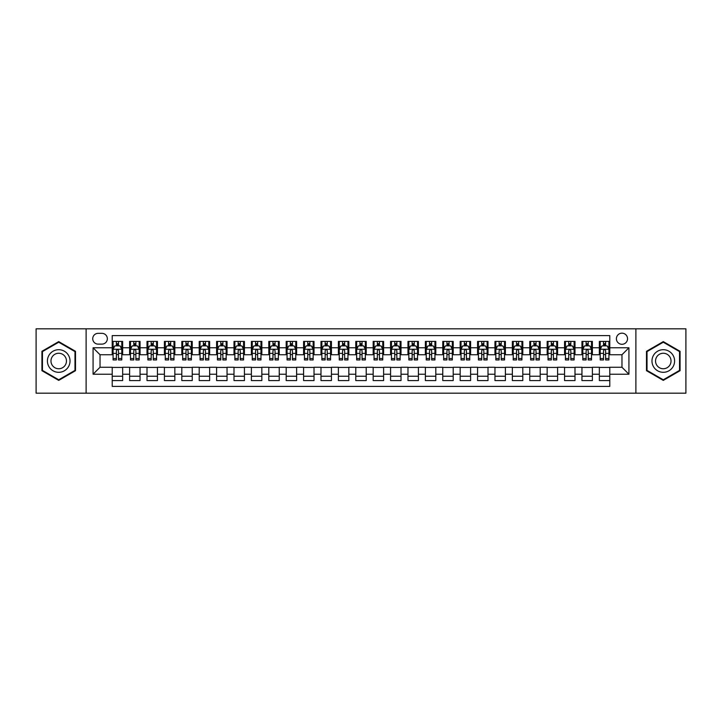 <?xml version="1.0" encoding="UTF-8"?>
<svg xmlns="http://www.w3.org/2000/svg" width="722" height="722" viewBox="0 0 722 722"><rect width="100%" height="100%" fill="white"/><g stroke="black" fill="none" stroke-linecap="round" stroke-linejoin="round"><path stroke-width="1.08" d="M621.967 333.167A5.568 5.568 0 0 0 616.398 338.735A5.568 5.568 0 0 0 621.967 344.295A5.568 5.568 0 0 0 627.535 338.735A5.568 5.568 0 0 0 621.967 333.167M635.883 393.183L685.9 393.183L685.9 328.817L635.883 328.817L635.883 393.183L86.117 393.183L86.117 328.817L36.1 328.817L36.1 393.183L86.117 393.183M609.783 341.425L599.35 341.425L599.35 347.778L592.392 347.778L592.392 354.737L599.35 354.737L599.35 347.778M592.392 347.778L592.392 341.425L581.95 341.425L581.95 347.778L574.992 347.778L574.992 354.737L581.95 354.737L581.95 347.778M574.992 347.778L574.992 341.425L564.55 341.425L564.55 347.778L557.592 347.778L557.592 354.737L564.55 354.737L564.55 347.778M557.592 347.778L557.592 341.425L547.159 341.425L547.159 347.778L540.191 347.778L540.191 354.737L547.159 354.737L547.159 347.778M540.191 347.778L540.191 341.425L529.758 341.425L529.758 347.778L522.8 347.778L522.8 354.737L529.758 354.737L529.758 347.778M522.8 347.778L522.8 341.425L512.358 341.425L512.358 347.778L505.4 347.778L505.4 354.737L512.358 354.737L512.358 347.778M505.4 347.778L505.4 341.425L494.958 341.425L494.958 347.778L488 347.778L488 354.737L494.958 354.737L494.958 347.778M488 347.778L488 341.425L477.567 341.425L477.567 347.778L470.609 347.778L470.609 354.737L477.567 354.737L477.567 347.778M470.609 347.778L470.609 341.425L460.167 341.425L460.167 347.778L453.208 347.778L453.208 354.737L460.167 354.737L460.167 347.778M453.208 347.778L453.208 341.425L442.767 341.425L442.767 347.778L435.808 347.778L435.808 354.737L442.767 354.737L442.767 347.778M435.808 347.778L435.808 341.425L425.375 341.425L425.375 347.778L418.408 347.778L418.408 354.737L425.375 354.737L425.375 347.778M418.408 347.778L418.408 341.425L407.975 341.425L407.975 347.778L401.017 347.778L401.017 354.737L407.975 354.737L407.975 347.778M401.017 347.778L401.017 341.425L390.575 341.425L390.575 347.778L383.617 347.778L383.617 354.737L390.575 354.737L390.575 347.778M383.617 347.778L383.617 341.425L373.175 341.425L373.175 347.778L366.216 347.778L366.216 354.737L373.175 354.737L373.175 347.778M366.216 347.778L366.216 341.425L355.784 341.425L355.784 347.778L348.825 347.778L348.825 354.737L355.784 354.737L355.784 347.778M348.825 347.778L348.825 341.425L338.383 341.425L338.383 347.778L331.425 347.778L331.425 354.737L338.383 354.737L338.383 347.778M331.425 347.778L331.425 341.425L320.983 341.425L320.983 347.778L314.025 347.778L314.025 354.737L320.983 354.737L320.983 347.778M314.025 347.778L314.025 341.425L303.592 341.425L303.592 347.778L296.625 347.778L296.625 354.737L303.592 354.737L303.592 347.778M296.625 347.778L296.625 341.425L286.192 341.425L286.192 347.778L279.233 347.778L279.233 354.737L286.192 354.737L286.192 347.778M279.233 347.778L279.233 341.425L268.792 341.425L268.792 347.778L261.833 347.778L261.833 354.737L268.792 354.737L268.792 347.778M261.833 347.778L261.833 341.425L251.391 341.425L251.391 347.778L244.433 347.778L244.433 354.737L251.391 354.737L251.391 347.778M244.433 347.778L244.433 341.425L234 341.425L234 347.778L227.042 347.778L227.042 354.737L234 354.737L234 347.778M227.042 347.778L227.042 341.425L216.6 341.425L216.6 347.778L209.642 347.778L209.642 354.737L216.6 354.737L216.6 347.778M209.642 347.778L209.642 341.425L199.2 341.425L199.2 347.778L192.242 347.778L192.242 354.737L199.2 354.737L199.2 347.778M192.242 347.778L192.242 341.425L181.809 341.425L181.809 347.778L174.841 347.778L174.841 354.737L181.809 354.737L181.809 347.778M174.841 347.778L174.841 341.425L164.408 341.425L164.408 347.778L157.45 347.778L157.45 354.737L164.408 354.737L164.408 347.778M157.45 347.778L157.45 341.425L147.008 341.425L147.008 347.778L140.05 347.778L140.05 354.737L147.008 354.737L147.008 347.778M140.05 347.778L140.05 341.425L129.608 341.425L129.608 354.737L122.65 354.737L122.65 341.425L112.217 341.425M112.217 380.575L122.65 380.575L122.65 367.263L129.608 367.263L129.608 380.575L140.05 380.575L140.05 367.263L147.008 367.263L147.008 374.222L140.05 374.222M147.008 374.222L147.008 380.575L157.45 380.575L157.45 367.263L164.408 367.263L164.408 374.222L157.45 374.222M164.408 374.222L164.408 380.575L174.841 380.575L174.841 367.263L181.809 367.263L181.809 374.222L174.841 374.222M181.809 374.222L181.809 380.575L192.242 380.575L192.242 367.263L199.2 367.263L199.2 374.222L192.242 374.222M199.2 374.222L199.2 380.575L209.642 380.575L209.642 367.263L216.6 367.263L216.6 374.222L209.642 374.222M216.6 374.222L216.6 380.575L227.042 380.575L227.042 367.263L234 367.263L234 374.222L227.042 374.222M234 374.222L234 380.575L244.433 380.575L244.433 367.263L251.391 367.263L251.391 374.222L244.433 374.222M251.391 374.222L251.391 380.575L261.833 380.575L261.833 367.263L268.792 367.263L268.792 374.222L261.833 374.222M268.792 374.222L268.792 380.575L279.233 380.575L279.233 367.263L286.192 367.263L286.192 374.222L279.233 374.222M286.192 374.222L286.192 380.575L296.625 380.575L296.625 367.263L303.592 367.263L303.592 374.222L296.625 374.222M303.592 374.222L303.592 380.575L314.025 380.575L314.025 367.263L320.983 367.263L320.983 374.222L314.025 374.222M320.983 374.222L320.983 380.575L331.425 380.575L331.425 367.263L338.383 367.263L338.383 374.222L331.425 374.222M338.383 374.222L338.383 380.575L348.825 380.575L348.825 367.263L355.784 367.263L355.784 374.222L348.825 374.222M355.784 374.222L355.784 380.575L366.216 380.575L366.216 367.263L373.175 367.263L373.175 374.222L366.216 374.222M373.175 374.222L373.175 380.575L383.617 380.575L383.617 367.263L390.575 367.263L390.575 374.222L383.617 374.222M390.575 374.222L390.575 380.575L401.017 380.575L401.017 367.263L407.975 367.263L407.975 374.222L401.017 374.222M407.975 374.222L407.975 380.575L418.408 380.575L418.408 367.263L425.375 367.263L425.375 374.222L418.408 374.222M425.375 374.222L425.375 380.575L435.808 380.575L435.808 367.263L442.767 367.263L442.767 374.222L435.808 374.222M442.767 374.222L442.767 380.575L453.208 380.575L453.208 367.263L460.167 367.263L460.167 374.222L453.208 374.222M460.167 374.222L460.167 380.575L470.609 380.575L470.609 367.263L477.567 367.263L477.567 374.222L470.609 374.222M477.567 374.222L477.567 380.575L488 380.575L488 367.263L494.958 367.263L494.958 374.222L488 374.222M494.958 374.222L494.958 380.575L505.4 380.575L505.4 367.263L512.358 367.263L512.358 374.222L505.4 374.222M512.358 374.222L512.358 380.575L522.8 380.575L522.8 367.263L529.758 367.263L529.758 374.222L522.8 374.222M529.758 374.222L529.758 380.575L540.191 380.575L540.191 367.263L547.159 367.263L547.159 374.222L540.191 374.222M547.159 374.222L547.159 380.575L557.592 380.575L557.592 367.263L564.55 367.263L564.55 374.222L557.592 374.222M564.55 374.222L564.55 380.575L574.992 380.575L574.992 367.263L581.95 367.263L581.95 374.222L574.992 374.222M581.95 374.222L581.95 380.575L592.392 380.575L592.392 367.263L599.35 367.263L599.35 374.222L592.392 374.222M98.12 344.123L101.946 344.123A5.397 5.397 0 0 0 107.343 338.735A5.397 5.397 0 0 0 101.946 333.338L98.12 333.338A5.397 5.397 0 0 0 92.732 338.735A5.397 5.397 0 0 0 98.12 344.123M635.883 328.817L86.117 328.817M609.783 347.778L609.783 335.604L112.217 335.604L112.217 354.737L100.033 354.737L100.033 367.263L112.217 367.263L112.217 386.396L609.783 386.396L609.783 367.263L621.967 367.263L621.967 354.737L609.783 354.737L609.783 347.778L628.925 347.778L628.925 374.222L609.783 374.222M112.217 374.222L93.075 374.222L93.075 347.778L112.217 347.778M599.35 374.222L599.35 380.575L609.783 380.575M112.217 345.775L113.083 345.775M116.386 345.775L118.48 345.775M121.783 345.775L122.65 345.775M112.217 354.565L113.083 354.565M116.386 354.565L118.48 354.565M121.783 354.565L122.65 354.565M112.217 367.435L122.65 367.435M112.217 376.225L122.65 376.225M129.608 354.565L130.483 354.565M133.787 354.565L135.871 354.565M139.184 354.565L140.05 354.565M129.608 345.775L130.483 345.775M133.787 345.775L135.871 345.775M139.184 345.775L140.05 345.775M129.608 367.435L140.05 367.435M129.608 376.225L140.05 376.225M147.008 367.435L157.45 367.435M147.008 376.225L157.45 376.225M147.008 345.775L147.884 345.775M151.187 345.775L153.272 345.775M156.575 345.775L157.45 345.775M147.008 354.565L147.884 354.565M151.187 354.565L153.272 354.565M156.575 354.565L157.45 354.565M164.408 367.435L174.841 367.435M164.408 376.225L174.841 376.225M164.408 345.775L165.275 345.775M168.587 345.775L170.672 345.775M173.975 345.775L174.841 345.775M164.408 354.565L165.275 354.565M168.587 354.565L170.672 354.565M173.975 354.565L174.841 354.565M181.809 367.435L192.242 367.435M181.809 376.225L192.242 376.225M181.809 345.775L182.675 345.775M185.978 345.775L188.072 345.775M191.375 345.775L192.242 345.775M181.809 354.565L182.675 354.565M185.978 354.565L188.072 354.565M191.375 354.565L192.242 354.565M199.2 367.435L209.642 367.435M199.2 376.225L209.642 376.225M199.2 345.775L200.075 345.775M203.378 345.775L205.463 345.775M208.775 345.775L209.642 345.775M199.2 354.565L200.075 354.565M203.378 354.565L205.463 354.565M208.775 354.565L209.642 354.565M216.6 367.435L227.042 367.435M216.6 376.225L227.042 376.225M216.6 345.775L217.466 345.775M220.779 345.775L222.863 345.775M226.166 345.775L227.042 345.775M216.6 354.565L217.466 354.565M220.779 354.565L222.863 354.565M226.166 354.565L227.042 354.565M234 367.435L244.433 367.435M234 376.225L244.433 376.225M234 345.775L234.867 345.775M238.17 345.775L240.264 345.775M243.567 345.775L244.433 345.775M234 354.565L234.867 354.565M238.17 354.565L240.264 354.565M243.567 354.565L244.433 354.565M251.391 367.435L261.833 367.435M251.391 376.225L261.833 376.225M251.391 345.775L252.267 345.775M255.57 345.775L257.655 345.775M260.967 345.775L261.833 345.775M251.391 354.565L252.267 354.565M255.57 354.565L257.655 354.565M260.967 354.565L261.833 354.565M268.792 367.435L279.233 367.435M268.792 376.225L279.233 376.225M268.792 345.775L269.667 345.775M272.97 345.775L275.055 345.775M278.358 345.775L279.233 345.775M268.792 354.565L269.667 354.565M272.97 354.565L275.055 354.565M278.358 354.565L279.233 354.565M286.192 367.435L296.625 367.435M286.192 376.225L296.625 376.225M286.192 345.775L287.058 345.775M290.361 345.775L292.455 345.775M295.758 345.775L296.625 345.775M286.192 354.565L287.058 354.565M290.361 354.565L292.455 354.565M295.758 354.565L296.625 354.565M303.592 367.435L314.025 367.435M303.592 376.225L314.025 376.225M303.592 345.775L304.458 345.775M307.762 345.775L309.855 345.775M313.158 345.775L314.025 345.775M303.592 354.565L304.458 354.565M307.762 354.565L309.855 354.565M313.158 354.565L314.025 354.565M320.983 367.435L331.425 367.435M320.983 376.225L331.425 376.225M320.983 345.775L321.859 345.775M325.162 345.775L327.247 345.775M330.559 345.775L331.425 345.775M320.983 354.565L321.859 354.565M325.162 354.565L327.247 354.565M330.559 354.565L331.425 354.565M338.383 367.435L348.825 367.435M338.383 376.225L348.825 376.225M338.383 345.775L339.25 345.775M342.562 345.775L344.647 345.775M347.95 345.775L348.825 345.775M338.383 354.565L339.25 354.565M342.562 354.565L344.647 354.565M347.95 354.565L348.825 354.565M355.784 367.435L366.216 367.435M355.784 376.225L366.216 376.225M355.784 345.775L356.65 345.775M359.953 345.775L362.047 345.775M365.35 345.775L366.216 345.775M355.784 354.565L356.65 354.565M359.953 354.565L362.047 354.565M365.35 354.565L366.216 354.565M373.175 367.435L383.617 367.435M373.175 376.225L383.617 376.225M373.175 345.775L374.05 345.775M377.353 345.775L379.438 345.775M382.75 345.775L383.617 345.775M373.175 354.565L374.05 354.565M377.353 354.565L379.438 354.565M382.75 354.565L383.617 354.565M390.575 367.435L401.017 367.435M390.575 376.225L401.017 376.225M390.575 345.775L391.441 345.775M394.753 345.775L396.838 345.775M400.141 345.775L401.017 345.775M390.575 354.565L391.441 354.565M394.753 354.565L396.838 354.565M400.141 354.565L401.017 354.565M407.975 367.435L418.408 367.435M407.975 376.225L418.408 376.225M407.975 345.775L408.842 345.775M412.145 345.775L414.238 345.775M417.542 345.775L418.408 345.775M407.975 354.565L408.842 354.565M412.145 354.565L414.238 354.565M417.542 354.565L418.408 354.565M425.375 367.435L435.808 367.435M425.375 376.225L435.808 376.225M425.375 345.775L426.242 345.775M429.545 345.775L431.639 345.775M434.942 345.775L435.808 345.775M425.375 354.565L426.242 354.565M429.545 354.565L431.639 354.565M434.942 354.565L435.808 354.565M442.767 367.435L453.208 367.435M442.767 376.225L453.208 376.225M442.767 345.775L443.642 345.775M446.945 345.775L449.03 345.775M452.333 345.775L453.208 345.775M442.767 354.565L443.642 354.565M446.945 354.565L449.03 354.565M452.333 354.565L453.208 354.565M460.167 367.435L470.609 367.435M460.167 376.225L470.609 376.225M460.167 345.775L461.033 345.775M464.345 345.775L466.43 345.775M469.733 345.775L470.609 345.775M460.167 354.565L461.033 354.565M464.345 354.565L466.43 354.565M469.733 354.565L470.609 354.565M477.567 367.435L488 367.435M477.567 376.225L488 376.225M477.567 345.775L478.433 345.775M481.736 345.775L483.83 345.775M487.133 345.775L488 345.775M477.567 354.565L478.433 354.565M481.736 354.565L483.83 354.565M487.133 354.565L488 354.565M494.958 367.435L505.4 367.435M494.958 376.225L505.4 376.225M494.958 345.775L495.833 345.775M499.137 345.775L501.221 345.775M504.534 345.775L505.4 345.775M494.958 354.565L495.833 354.565M499.137 354.565L501.221 354.565M504.534 354.565L505.4 354.565M512.358 367.435L522.8 367.435M512.358 376.225L522.8 376.225M512.358 345.775L513.225 345.775M516.537 345.775L518.622 345.775M521.925 345.775L522.8 345.775M512.358 354.565L513.225 354.565M516.537 354.565L518.622 354.565M521.925 354.565L522.8 354.565M529.758 367.435L540.191 367.435M529.758 376.225L540.191 376.225M529.758 345.775L530.625 345.775M533.928 345.775L536.022 345.775M539.325 345.775L540.191 345.775M529.758 354.565L530.625 354.565M533.928 354.565L536.022 354.565M539.325 354.565L540.191 354.565M547.159 367.435L557.592 367.435M547.159 376.225L557.592 376.225M547.159 345.775L548.025 345.775M551.328 345.775L553.413 345.775M556.725 345.775L557.592 345.775M547.159 354.565L548.025 354.565M551.328 354.565L553.413 354.565M556.725 354.565L557.592 354.565M564.55 367.435L574.992 367.435M564.55 376.225L574.992 376.225M564.55 345.775L565.425 345.775M568.728 345.775L570.813 345.775M574.116 345.775L574.992 345.775M564.55 354.565L565.425 354.565M568.728 354.565L570.813 354.565M574.116 354.565L574.992 354.565M581.95 367.435L592.392 367.435M581.95 376.225L592.392 376.225M581.95 345.775L582.816 345.775M586.129 345.775L588.213 345.775M591.517 345.775L592.392 345.775M581.95 354.565L582.816 354.565M586.129 354.565L588.213 354.565M591.517 354.565L592.392 354.565M599.35 367.435L609.783 367.435M599.35 376.225L609.783 376.225M599.35 345.775L600.217 345.775M603.52 345.775L605.614 345.775M608.917 345.775L609.783 345.775M599.35 354.565L600.217 354.565M603.52 354.565L605.614 354.565M608.917 354.565L609.783 354.565M100.033 354.737L93.075 347.778M100.033 367.263L93.075 374.222M628.925 347.778L621.967 354.737M628.925 374.222L621.967 367.263M58.717 380.386L75.503 370.693L75.503 351.307L58.717 341.614L41.93 351.307L41.93 370.693L58.717 380.386M680.07 351.307L663.283 341.614L646.497 351.307L646.497 370.693L663.283 380.386L680.07 370.693L680.07 351.307M118.48 343.69L116.386 343.69M121.783 358.536L118.48 358.536L118.48 359.953L121.783 359.953L121.783 349.34L120.042 345.865L114.825 345.865L113.083 349.34L113.083 359.953L116.386 359.953L116.386 358.536L113.083 358.536M113.083 349.34L113.083 341.425M121.783 349.34L121.783 341.425M116.386 345.865L116.386 341.425M118.48 341.425L118.48 345.865M118.48 358.536L118.48 350.648C117.785 349.304 117.09 349.304 116.386 350.648L116.386 358.536M58.717 349.692A11.308 11.308 0 0 0 47.408 361A11.308 11.308 0 0 0 58.717 372.308A11.308 11.308 0 0 0 70.025 361A11.308 11.308 0 0 0 58.717 349.692M58.717 353.257A7.743 7.743 0 0 0 50.973 361A7.743 7.743 0 0 0 58.717 368.743A7.743 7.743 0 0 0 66.46 361A7.743 7.743 0 0 0 58.717 353.257M74.98 370.395L58.717 379.781L42.454 370.395L42.454 351.605L58.717 342.219L74.98 351.605L74.98 370.395M653.491 355.341A11.308 11.308 0 0 0 657.625 370.792A11.308 11.308 0 0 0 673.075 366.659A11.308 11.308 0 0 0 668.933 351.208A11.308 11.308 0 0 0 653.491 355.341M656.578 357.128A7.743 7.743 0 0 0 659.412 367.706A7.743 7.743 0 0 0 669.989 364.872A7.743 7.743 0 0 0 667.155 354.294A7.743 7.743 0 0 0 656.578 357.128M679.546 351.605L679.546 370.395L663.283 379.781L647.02 370.395L647.02 351.605L663.283 342.219L679.546 351.605M135.871 343.69L133.787 343.69M139.184 358.536L135.871 358.536L135.871 359.953L139.184 359.953L139.184 349.34L137.442 345.865L132.225 345.865L130.483 349.34L130.483 359.953L133.787 359.953L133.787 358.536L130.483 358.536M130.483 349.34L130.483 341.425M139.184 349.34L139.184 341.425M133.787 345.865L133.787 341.425M135.871 341.425L135.871 345.865M135.871 358.536L135.871 350.648C135.176 349.304 134.482 349.304 133.787 350.648L133.787 358.536M153.272 343.69L151.187 343.69M156.575 358.536L153.272 358.536L153.272 359.953L156.575 359.953L156.575 349.34L154.842 345.865L149.616 345.865L147.884 349.34L147.884 359.953L151.187 359.953L151.187 358.536L147.884 358.536M147.884 349.34L147.884 341.425M156.575 349.34L156.575 341.425M151.187 345.865L151.187 341.425M153.272 341.425L153.272 345.865M153.272 358.536L153.272 350.648C152.577 349.304 151.882 349.304 151.187 350.648L151.187 358.536M170.672 343.69L168.587 343.69M173.975 358.536L170.672 358.536L170.672 359.953L173.975 359.953L173.975 349.34L172.233 345.865L167.017 345.865L165.275 349.34L165.275 359.953L168.587 359.953L168.587 358.536L165.275 358.536M165.275 349.34L165.275 341.425M173.975 349.34L173.975 341.425M168.587 345.865L168.587 341.425M170.672 341.425L170.672 345.865M170.672 358.536L170.672 350.648C169.977 349.304 169.282 349.304 168.587 350.648L168.587 358.536M188.072 343.69L185.978 343.69M191.375 358.536L188.072 358.536L188.072 359.953L191.375 359.953L191.375 349.34L189.633 345.865L184.417 345.865L182.675 349.34L182.675 359.953L185.978 359.953L185.978 358.536L182.675 358.536M182.675 349.34L182.675 341.425M191.375 349.34L191.375 341.425M185.978 345.865L185.978 341.425M188.072 341.425L188.072 345.865M188.072 358.536L188.072 350.648C187.377 349.304 186.673 349.304 185.978 350.648L185.978 358.536M205.463 343.69L203.378 343.69M208.775 358.536L205.463 358.536L205.463 359.953L208.775 359.953L208.775 349.34L207.034 345.865L201.808 345.865L200.075 349.34L200.075 359.953L203.378 359.953L203.378 358.536L200.075 358.536M200.075 349.34L200.075 341.425M208.775 349.34L208.775 341.425M203.378 345.865L203.378 341.425M205.463 341.425L205.463 345.865M205.463 358.536L205.463 350.648C204.768 349.304 204.073 349.304 203.378 350.648L203.378 358.536M222.863 343.69L220.779 343.69M226.166 358.536L222.863 358.536L222.863 359.953L226.166 359.953L226.166 349.34L224.425 345.865L219.208 345.865L217.466 349.34L217.466 359.953L220.779 359.953L220.779 358.536L217.466 358.536M217.466 349.34L217.466 341.425M226.166 349.34L226.166 341.425M220.779 345.865L220.779 341.425M222.863 341.425L222.863 345.865M222.863 358.536L222.863 350.648C222.168 349.304 221.474 349.304 220.779 350.648L220.779 358.536M240.264 343.69L238.17 343.69M243.567 358.536L240.264 358.536L240.264 359.953L243.567 359.953L243.567 349.34L241.825 345.865L236.608 345.865L234.867 349.34L234.867 359.953L238.17 359.953L238.17 358.536L234.867 358.536M234.867 349.34L234.867 341.425M243.567 349.34L243.567 341.425M238.17 345.865L238.17 341.425M240.264 341.425L240.264 345.865M240.264 358.536L240.264 350.648C239.569 349.304 238.874 349.304 238.17 350.648L238.17 358.536M257.655 343.69L255.57 343.69M260.967 358.536L257.655 358.536L257.655 359.953L260.967 359.953L260.967 349.34L259.225 345.865L254.009 345.865L252.267 349.34L252.267 359.953L255.57 359.953L255.57 358.536L252.267 358.536M252.267 349.34L252.267 341.425M260.967 349.34L260.967 341.425M255.57 345.865L255.57 341.425M257.655 341.425L257.655 345.865M257.655 358.536L257.655 350.648C256.96 349.304 256.265 349.304 255.57 350.648L255.57 358.536M275.055 343.69L272.97 343.69M278.358 358.536L275.055 358.536L275.055 359.953L278.358 359.953L278.358 349.34L276.625 345.865L271.4 345.865L269.667 349.34L269.667 359.953L272.97 359.953L272.97 358.536L269.667 358.536M269.667 349.34L269.667 341.425M278.358 349.34L278.358 341.425M272.97 345.865L272.97 341.425M275.055 341.425L275.055 345.865M275.055 358.536L275.055 350.648C274.36 349.304 273.665 349.304 272.97 350.648L272.97 358.536M292.455 343.69L290.361 343.69M295.758 358.536L292.455 358.536L292.455 359.953L295.758 359.953L295.758 349.34L294.016 345.865L288.8 345.865L287.058 349.34L287.058 359.953L290.361 359.953L290.361 358.536L287.058 358.536M287.058 349.34L287.058 341.425M295.758 349.34L295.758 341.425M290.361 345.865L290.361 341.425M292.455 341.425L292.455 345.865M292.455 358.536L292.455 350.648C291.76 349.304 291.065 349.304 290.361 350.648L290.361 358.536M309.855 343.69L307.762 343.69M313.158 358.536L309.855 358.536L309.855 359.953L313.158 359.953L313.158 349.34L311.417 345.865L306.2 345.865L304.458 349.34L304.458 359.953L307.762 359.953L307.762 358.536L304.458 358.536M304.458 349.34L304.458 341.425M313.158 349.34L313.158 341.425M307.762 345.865L307.762 341.425M309.855 341.425L309.855 345.865M309.855 358.536L309.855 350.648C309.16 349.304 308.456 349.304 307.762 350.648L307.762 358.536M327.247 343.69L325.162 343.69M330.559 358.536L327.247 358.536L327.247 359.953L330.559 359.953L330.559 349.34L328.817 345.865L323.591 345.865L321.859 349.34L321.859 359.953L325.162 359.953L325.162 358.536L321.859 358.536M321.859 349.34L321.859 341.425M330.559 349.34L330.559 341.425M325.162 345.865L325.162 341.425M327.247 341.425L327.247 345.865M327.247 358.536L327.247 350.648C326.552 349.304 325.857 349.304 325.162 350.648L325.162 358.536M344.647 343.69L342.562 343.69M347.95 358.536L344.647 358.536L344.647 359.953L347.95 359.953L347.95 349.34L346.208 345.865L340.992 345.865L339.25 349.34L339.25 359.953L342.562 359.953L342.562 358.536L339.25 358.536M339.25 349.34L339.25 341.425M347.95 349.34L347.95 341.425M342.562 345.865L342.562 341.425M344.647 341.425L344.647 345.865M344.647 358.536L344.647 350.648C343.952 349.304 343.257 349.304 342.562 350.648L342.562 358.536M362.047 343.69L359.953 343.69M365.35 358.536L362.047 358.536L362.047 359.953L365.35 359.953L365.35 349.34L363.608 345.865L358.392 345.865L356.65 349.34L356.65 359.953L359.953 359.953L359.953 358.536L356.65 358.536M356.65 349.34L356.65 341.425M365.35 349.34L365.35 341.425M359.953 345.865L359.953 341.425M362.047 341.425L362.047 345.865M362.047 358.536L362.047 350.648C361.352 349.304 360.657 349.304 359.953 350.648L359.953 358.536M379.438 343.69L377.353 343.69M382.75 358.536L379.438 358.536L379.438 359.953L382.75 359.953L382.75 349.34L381.008 345.865L375.792 345.865L374.05 349.34L374.05 359.953L377.353 359.953L377.353 358.536L374.05 358.536M374.05 349.34L374.05 341.425M382.75 349.34L382.75 341.425M377.353 345.865L377.353 341.425M379.438 341.425L379.438 345.865M379.438 358.536L379.438 350.648C378.743 349.304 378.048 349.304 377.353 350.648L377.353 358.536M396.838 343.69L394.753 343.69M400.141 358.536L396.838 358.536L396.838 359.953L400.141 359.953L400.141 349.34L398.409 345.865L393.183 345.865L391.441 349.34L391.441 359.953L394.753 359.953L394.753 358.536L391.441 358.536M391.441 349.34L391.441 341.425M400.141 349.34L400.141 341.425M394.753 345.865L394.753 341.425M396.838 341.425L396.838 345.865M396.838 358.536L396.838 350.648C396.143 349.304 395.448 349.304 394.753 350.648L394.753 358.536M414.238 343.69L412.145 343.69M417.542 358.536L414.238 358.536L414.238 359.953L417.542 359.953L417.542 349.34L415.8 345.865L410.583 345.865L408.842 349.34L408.842 359.953L412.145 359.953L412.145 358.536L408.842 358.536M408.842 349.34L408.842 341.425M417.542 349.34L417.542 341.425M412.145 345.865L412.145 341.425M414.238 341.425L414.238 345.865M414.238 358.536L414.238 350.648C413.544 349.304 412.849 349.304 412.145 350.648L412.145 358.536M431.639 343.69L429.545 343.69M434.942 358.536L431.639 358.536L431.639 359.953L434.942 359.953L434.942 349.34L433.2 345.865L427.984 345.865L426.242 349.34L426.242 359.953L429.545 359.953L429.545 358.536L426.242 358.536M426.242 349.34L426.242 341.425M434.942 349.34L434.942 341.425M429.545 345.865L429.545 341.425M431.639 341.425L431.639 345.865M431.639 358.536L431.639 350.648C430.944 349.304 430.24 349.304 429.545 350.648L429.545 358.536M449.03 343.69L446.945 343.69M452.333 358.536L449.03 358.536L449.03 359.953L452.333 359.953L452.333 349.34L450.6 345.865L445.375 345.865L443.642 349.34L443.642 359.953L446.945 359.953L446.945 358.536L443.642 358.536M443.642 349.34L443.642 341.425M452.333 349.34L452.333 341.425M446.945 345.865L446.945 341.425M449.03 341.425L449.03 345.865M449.03 358.536L449.03 350.648C448.335 349.304 447.64 349.304 446.945 350.648L446.945 358.536M466.43 343.69L464.345 343.69M469.733 358.536L466.43 358.536L466.43 359.953L469.733 359.953L469.733 349.34L467.991 345.865L462.775 345.865L461.033 349.34L461.033 359.953L464.345 359.953L464.345 358.536L461.033 358.536M461.033 349.34L461.033 341.425M469.733 349.34L469.733 341.425M464.345 345.865L464.345 341.425M466.43 341.425L466.43 345.865M466.43 358.536L466.43 350.648C465.735 349.304 465.04 349.304 464.345 350.648L464.345 358.536M483.83 343.69L481.736 343.69M487.133 358.536L483.83 358.536L483.83 359.953L487.133 359.953L487.133 349.34L485.392 345.865L480.175 345.865L478.433 349.34L478.433 359.953L481.736 359.953L481.736 358.536L478.433 358.536M478.433 349.34L478.433 341.425M487.133 349.34L487.133 341.425M481.736 345.865L481.736 341.425M483.83 341.425L483.83 345.865M483.83 358.536L483.83 350.648C483.135 349.304 482.44 349.304 481.736 350.648L481.736 358.536M501.221 343.69L499.137 343.69M504.534 358.536L501.221 358.536L501.221 359.953L504.534 359.953L504.534 349.34L502.792 345.865L497.575 345.865L495.833 349.34L495.833 359.953L499.137 359.953L499.137 358.536L495.833 358.536M495.833 349.34L495.833 341.425M504.534 349.34L504.534 341.425M499.137 345.865L499.137 341.425M501.221 341.425L501.221 345.865M501.221 358.536L501.221 350.648C500.526 349.304 499.832 349.304 499.137 350.648L499.137 358.536M518.622 343.69L516.537 343.69M521.925 358.536L518.622 358.536L518.622 359.953L521.925 359.953L521.925 349.34L520.192 345.865L514.966 345.865L513.225 349.34L513.225 359.953L516.537 359.953L516.537 358.536L513.225 358.536M513.225 349.34L513.225 341.425M521.925 349.34L521.925 341.425M516.537 345.865L516.537 341.425M518.622 341.425L518.622 345.865M518.622 358.536L518.622 350.648C517.927 349.304 517.232 349.304 516.537 350.648L516.537 358.536M536.022 343.69L533.928 343.69M539.325 358.536L536.022 358.536L536.022 359.953L539.325 359.953L539.325 349.34L537.583 345.865L532.367 345.865L530.625 349.34L530.625 359.953L533.928 359.953L533.928 358.536L530.625 358.536M530.625 349.34L530.625 341.425M539.325 349.34L539.325 341.425M533.928 345.865L533.928 341.425M536.022 341.425L536.022 345.865M536.022 358.536L536.022 350.648C535.327 349.304 534.632 349.304 533.928 350.648L533.928 358.536M553.413 343.69L551.328 343.69M556.725 358.536L553.413 358.536L553.413 359.953L556.725 359.953L556.725 349.34L554.983 345.865L549.767 345.865L548.025 349.34L548.025 359.953L551.328 359.953L551.328 358.536L548.025 358.536M548.025 349.34L548.025 341.425M556.725 349.34L556.725 341.425M551.328 345.865L551.328 341.425M553.413 341.425L553.413 345.865M553.413 358.536L553.413 350.648C552.718 349.304 552.023 349.304 551.328 350.648L551.328 358.536M570.813 343.69L568.728 343.69M574.116 358.536L570.813 358.536L570.813 359.953L574.116 359.953L574.116 349.34L572.384 345.865L567.158 345.865L565.425 349.34L565.425 359.953L568.728 359.953L568.728 358.536L565.425 358.536M565.425 349.34L565.425 341.425M574.116 349.34L574.116 341.425M568.728 345.865L568.728 341.425M570.813 341.425L570.813 345.865M570.813 358.536L570.813 350.648C570.118 349.304 569.423 349.304 568.728 350.648L568.728 358.536M588.213 343.69L586.129 343.69M591.517 358.536L588.213 358.536L588.213 359.953L591.517 359.953L591.517 349.34L589.775 345.865L584.558 345.865L582.816 349.34L582.816 359.953L586.129 359.953L586.129 358.536L582.816 358.536M582.816 349.34L582.816 341.425M591.517 349.34L591.517 341.425M586.129 345.865L586.129 341.425M588.213 341.425L588.213 345.865M588.213 358.536L588.213 350.648C587.518 349.304 586.824 349.304 586.129 350.648L586.129 358.536M605.614 343.69L603.52 343.69M608.917 358.536L605.614 358.536L605.614 359.953L608.917 359.953L608.917 349.34L607.175 345.865L601.958 345.865L600.217 349.34L600.217 359.953L603.52 359.953L603.52 358.536L600.217 358.536M600.217 349.34L600.217 341.425M608.917 349.34L608.917 341.425M603.52 345.865L603.52 341.425M605.614 341.425L605.614 345.865M605.614 358.536L605.614 350.648C604.919 349.304 604.224 349.304 603.52 350.648L603.52 358.536M129.608 374.222L122.65 374.222M129.608 347.778L122.65 347.778M121.738 349.258L113.128 349.258M113.083 346.822L114.347 346.822M120.52 346.822L121.783 346.822M116.386 353.374L113.083 353.374M121.783 353.374L118.48 353.374M118.48 344.8L116.386 344.8M139.138 349.258L130.529 349.258M130.483 346.822L131.747 346.822M137.92 346.822L139.184 346.822M133.787 353.374L130.483 353.374M139.184 353.374L135.871 353.374M135.871 344.8L133.787 344.8M156.539 349.258L147.92 349.258M147.884 346.822L149.138 346.822M155.32 346.822L156.575 346.822M151.187 353.374L147.884 353.374M156.575 353.374L153.272 353.374M153.272 344.8L151.187 344.8M173.93 349.258L165.32 349.258M165.275 346.822L166.538 346.822M172.711 346.822L173.975 346.822M168.587 353.374L165.275 353.374M173.975 353.374L170.672 353.374M170.672 344.8L168.587 344.8M191.33 349.258L182.72 349.258M182.675 346.822L183.939 346.822M190.112 346.822L191.375 346.822M185.978 353.374L182.675 353.374M191.375 353.374L188.072 353.374M188.072 344.8L185.978 344.8M208.73 349.258L200.111 349.258M200.075 346.822L201.33 346.822M207.512 346.822L208.775 346.822M203.378 353.374L200.075 353.374M208.775 353.374L205.463 353.374M205.463 344.8L203.378 344.8M226.121 349.258L217.512 349.258M217.466 346.822L218.73 346.822M224.912 346.822L226.166 346.822M220.779 353.374L217.466 353.374M226.166 353.374L222.863 353.374M222.863 344.8L220.779 344.8M243.522 349.258L234.912 349.258M234.867 346.822L236.13 346.822M242.303 346.822L243.567 346.822M238.17 353.374L234.867 353.374M243.567 353.374L240.264 353.374M240.264 344.8L238.17 344.8M260.922 349.258L252.312 349.258M252.267 346.822L253.53 346.822M259.703 346.822L260.967 346.822M255.57 353.374L252.267 353.374M260.967 353.374L257.655 353.374M257.655 344.8L255.57 344.8M278.322 349.258L269.703 349.258M269.667 346.822L270.921 346.822M277.104 346.822L278.358 346.822M272.97 353.374L269.667 353.374M278.358 353.374L275.055 353.374M275.055 344.8L272.97 344.8M295.713 349.258L287.103 349.258M287.058 346.822L288.322 346.822M294.495 346.822L295.758 346.822M290.361 353.374L287.058 353.374M295.758 353.374L292.455 353.374M292.455 344.8L290.361 344.8M313.113 349.258L304.503 349.258M304.458 346.822L305.722 346.822M311.895 346.822L313.158 346.822M307.762 353.374L304.458 353.374M313.158 353.374L309.855 353.374M309.855 344.8L307.762 344.8M330.514 349.258L321.895 349.258M321.859 346.822L323.113 346.822M329.295 346.822L330.559 346.822M325.162 353.374L321.859 353.374M330.559 353.374L327.247 353.374M327.247 344.8L325.162 344.8M347.905 349.258L339.295 349.258M339.25 346.822L340.513 346.822M346.686 346.822L347.95 346.822M342.562 353.374L339.25 353.374M347.95 353.374L344.647 353.374M344.647 344.8L342.562 344.8M365.305 349.258L356.695 349.258M356.65 346.822L357.913 346.822M364.087 346.822L365.35 346.822M359.953 353.374L356.65 353.374M365.35 353.374L362.047 353.374M362.047 344.8L359.953 344.8M382.705 349.258L374.095 349.258M374.05 346.822L375.314 346.822M381.487 346.822L382.75 346.822M377.353 353.374L374.05 353.374M382.75 353.374L379.438 353.374M379.438 344.8L377.353 344.8M400.105 349.258L391.486 349.258M391.441 346.822L392.705 346.822M398.887 346.822L400.141 346.822M394.753 353.374L391.441 353.374M400.141 353.374L396.838 353.374M396.838 344.8L394.753 344.8M417.497 349.258L408.887 349.258M408.842 346.822L410.105 346.822M416.278 346.822L417.542 346.822M412.145 353.374L408.842 353.374M417.542 353.374L414.238 353.374M414.238 344.8L412.145 344.8M434.897 349.258L426.287 349.258M426.242 346.822L427.505 346.822M433.678 346.822L434.942 346.822M429.545 353.374L426.242 353.374M434.942 353.374L431.639 353.374M431.639 344.8L429.545 344.8M452.297 349.258L443.678 349.258M443.642 346.822L444.896 346.822M451.079 346.822L452.333 346.822M446.945 353.374L443.642 353.374M452.333 353.374L449.03 353.374M449.03 344.8L446.945 344.8M469.688 349.258L461.078 349.258M461.033 346.822L462.297 346.822M468.47 346.822L469.733 346.822M464.345 353.374L461.033 353.374M469.733 353.374L466.43 353.374M466.43 344.8L464.345 344.8M487.088 349.258L478.478 349.258M478.433 346.822L479.697 346.822M485.87 346.822L487.133 346.822M481.736 353.374L478.433 353.374M487.133 353.374L483.83 353.374M483.83 344.8L481.736 344.8M504.488 349.258L495.879 349.258M495.833 346.822L497.088 346.822M503.27 346.822L504.534 346.822M499.137 353.374L495.833 353.374M504.534 353.374L501.221 353.374M501.221 344.8L499.137 344.8M521.889 349.258L513.27 349.258M513.225 346.822L514.488 346.822M520.67 346.822L521.925 346.822M516.537 353.374L513.225 353.374M521.925 353.374L518.622 353.374M518.622 344.8L516.537 344.8M539.28 349.258L530.67 349.258M530.625 346.822L531.888 346.822M538.061 346.822L539.325 346.822M533.928 353.374L530.625 353.374M539.325 353.374L536.022 353.374M536.022 344.8L533.928 344.8M556.68 349.258L548.07 349.258M548.025 346.822L549.289 346.822M555.462 346.822L556.725 346.822M551.328 353.374L548.025 353.374M556.725 353.374L553.413 353.374M553.413 344.8L551.328 344.8M574.08 349.258L565.461 349.258M565.425 346.822L566.68 346.822M572.862 346.822L574.116 346.822M568.728 353.374L565.425 353.374M574.116 353.374L570.813 353.374M570.813 344.8L568.728 344.8M591.471 349.258L582.862 349.258M582.816 346.822L584.08 346.822M590.253 346.822L591.517 346.822M586.129 353.374L582.816 353.374M591.517 353.374L588.213 353.374M588.213 344.8L586.129 344.8M608.872 349.258L600.262 349.258M600.217 346.822L601.48 346.822M607.653 346.822L608.917 346.822M603.52 353.374L600.217 353.374M608.917 353.374L605.614 353.374M605.614 344.8L603.52 344.8"/></g></svg>
